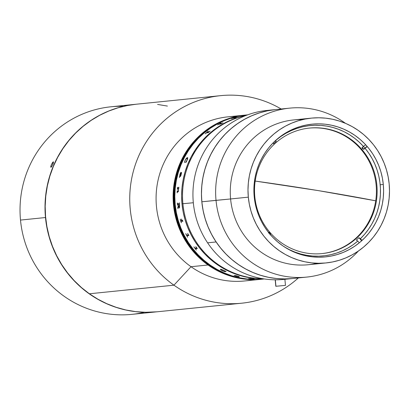 <?xml version="1.0" encoding="UTF-8"?>
<svg xmlns="http://www.w3.org/2000/svg" width="410" height="410" viewBox="0 0 410 410"><rect width="100%" height="100%" fill="white"/><g stroke="black" fill="none" stroke-linecap="round" stroke-linejoin="round"><path stroke-width="0.61" d="M318.155 190.588L255.189 181.071A158.911 9.476 8.5 0 1 318.155 190.588A158.911 9.476 8.5 0 1 375.714 200.818L318.155 190.588M363.731 149.24A65.497 63.658 84.2 0 0 362.214 147.431M364.915 148.164A66.707 64.836 84.2 0 0 363.583 146.58L362.004 147.559A64.093 62.299 -95.8 0 1 362.799 148.466L361.635 149.184A63.068 61.3 84.2 0 0 275.064 143.474A63.068 61.3 84.2 0 0 270.011 232.465L269.678 233.1A64.093 62.299 -95.8 0 1 268.904 232.178L268.453 233.049L268.904 232.178M383.299 184.449L380.188 184.766L383.299 184.449L382.371 177.971L380.834 171.611L378.696 165.435L375.985 159.5L372.716 153.863L368.933 148.579L364.664 143.7L359.954 139.267L354.845 135.336L349.392 131.933L343.641 129.094L337.65 126.844L331.475 125.209L325.181 124.204L318.826 123.835L312.466 124.112L306.173 125.029L299.997 126.572L294.001 128.735L288.24 131.492L282.777 134.818L277.662 138.683L272.942 143.044L268.663 147.861L264.865 153.089L261.585 158.68L258.853 164.579L256.706 170.724L255.148 177.064L254.21 183.526L253.887 190.061L254.195 196.6A66.707 64.836 -95.8 0 1 312.005 124.158A66.707 64.836 -95.8 0 1 383.299 184.449A66.707 64.836 -95.8 0 1 325.489 256.896A66.707 64.836 -95.8 0 1 254.195 196.6L255.117 203.083L256.66 209.443L258.792 215.619L261.508 221.554L264.773 227.191L268.56 232.475L272.829 237.354L277.539 241.782L282.649 245.718L288.102 249.121L293.852 251.96L299.843 254.21L306.014 255.845L312.307 256.85L318.667 257.213L325.022 256.942L331.321 256.024L337.497 254.477L343.493 252.314L349.248 249.557L354.711 246.236L359.831 242.371L364.551 238.01L368.831 233.193L372.628 227.96L375.909 222.374L378.635 216.475L380.787 210.33L382.34 203.99L383.283 197.523L383.606 190.988L383.299 184.449M317.181 263.251A72.775 70.735 -95.8 0 1 230.594 198.958L248.322 197.154L230.594 198.958A72.775 70.735 84.2 0 0 308.376 264.727L326.104 262.928A72.775 70.735 -95.8 0 1 248.322 197.154A72.775 70.735 -95.8 0 1 311.39 118.126A72.775 70.735 -95.8 0 1 389.167 183.9A72.775 70.735 -95.8 0 1 326.104 262.928M275.438 109.588L267.986 110.695L260.13 112.663L252.498 115.415L245.17 118.926L238.215 123.159L231.706 128.074L225.695 133.624L220.247 139.759L215.414 146.411L211.242 153.524L207.767 161.033L205.031 168.853L203.052 176.92L201.853 185.151L201.448 193.469L201.833 201.792L230.594 198.958L216.024 200.346A84.901 82.523 84.2 0 0 271.599 272.814A84.901 82.523 84.2 0 0 358.427 250.992A84.901 82.523 -95.8 0 1 306.762 277.083A84.901 82.523 -95.8 0 1 216.024 200.346L201.833 201.792A84.901 82.523 84.2 0 0 292.576 278.523A84.901 82.523 -95.8 0 1 216.111 241.951L207.598 242.817A84.901 82.523 84.2 0 0 284.063 279.389L306.762 277.083M292.612 278.523L285.329 278.933L277.232 278.61L269.201 277.473L261.313 275.535L253.641 272.809L246.266 269.329L239.25 265.121L232.665 260.232L226.576 254.702L221.041 248.588L216.111 241.951A84.901 82.523 -95.8 0 1 275.412 109.588A84.901 82.523 84.2 0 0 201.833 201.792L203.011 210.038L204.969 218.13L207.691 225.992L211.145 233.546L215.301 240.721L220.119 247.445L225.551 253.657L231.547 259.294L238.046 264.301L244.99 268.632L252.309 272.245L259.935 275.11L267.791 277.186L275.802 278.467L283.889 278.933L291.981 278.585M216.024 200.346A84.901 82.523 -95.8 0 1 289.598 108.148A84.901 82.523 -95.8 0 1 345.451 123.313A84.901 82.523 84.2 0 0 256.522 119.095A84.901 82.523 84.2 0 0 216.024 200.346M311.39 118.126L293.662 119.925A72.775 70.735 84.2 0 0 230.594 198.958A72.775 70.735 -95.8 0 1 302.585 119.602M248.322 197.154L247.994 190.02L248.342 182.891L249.367 175.839L251.063 168.925L253.411 162.216L256.388 155.785L259.966 149.686L264.107 143.982L268.776 138.724L273.926 133.967L279.507 129.755L285.468 126.126L291.751 123.118L298.29 120.76L305.03 119.074L311.897 118.075L318.831 117.772L325.765 118.177L332.633 119.269L339.367 121.052L345.902 123.507L352.175 126.603L358.125 130.319L363.701 134.608L368.836 139.441L373.495 144.766L377.625 150.526L381.187 156.676L384.149 163.154L386.476 169.894L388.157 176.828L389.167 183.9L389.5 191.034L389.151 198.158L388.121 205.215L386.43 212.129L384.083 218.832L381.105 225.269L377.528 231.363L373.382 237.072L368.713 242.325L363.562 247.086L357.981 251.299L352.021 254.928L345.743 257.931L339.203 260.294L332.464 261.98L325.596 262.979L318.657 263.276L311.723 262.877L304.856 261.78L298.121 259.996L291.587 257.547L285.314 254.451L279.364 250.735L273.793 246.441L268.652 241.613L263.999 236.288L259.868 230.522L256.306 224.378L253.344 217.9L251.012 211.16L249.336 204.221L248.322 197.154M360.287 239.214A66.707 64.836 84.2 0 0 360.621 238.886M288.307 278.846A84.901 82.523 -95.8 0 1 207.598 242.817L216.111 241.951L211.832 234.853L208.249 227.36L205.4 219.545L203.304 211.488L201.986 203.263L201.459 194.95L201.725 186.622L202.781 178.37L204.621 170.273L207.229 162.401L210.571 154.831L214.625 147.646L219.345 140.902L224.685 134.67L230.599 129.012L237.026 123.984L243.904 119.623L251.171 115.984L258.756 113.098L266.577 110.987L274.572 109.68M289.598 108.148L266.9 110.454A84.901 82.523 84.2 0 0 207.598 242.817A84.901 82.523 -95.8 0 1 201.392 157.061A84.901 82.523 -95.8 0 1 271.164 110.136M275.817 140.374A65.497 63.658 -95.8 0 1 363.588 146.58L359.268 142.178L354.558 138.216L349.51 134.736L344.164 131.759L338.568 129.319L332.776 127.433L326.842 126.126L320.81 125.398L314.747 125.27L308.704 125.732L302.729 126.782L296.886 128.417L291.223 130.616L285.79 133.358L280.64 136.617L275.817 140.374L276.156 141.481L275.817 140.374M273.511 143.884A64.093 62.299 -95.8 0 1 276.156 141.481L275.428 140.635L276.156 141.481A64.093 62.299 -95.8 0 0 273.511 143.884L273.173 142.777M321.84 253.605A63.068 61.3 84.2 0 0 372.341 213.846A63.068 61.3 84.2 0 0 360.918 149.255L361.635 149.184A63.068 61.3 -95.8 0 1 372.997 213.948A63.068 61.3 -95.8 0 1 322.198 253.57A63.068 61.3 -95.8 0 1 270.011 232.465A63.068 61.3 -95.8 0 1 258.648 167.7A63.068 61.3 -95.8 0 1 309.447 128.074A63.068 61.3 -95.8 0 1 361.635 149.184L360.918 149.255A63.068 61.3 84.2 0 0 309.089 128.115M284.099 246.712L289.45 249.69L295.041 252.129L300.832 254.015L306.772 255.322L312.799 256.045L318.862 256.178L324.91 255.717L330.88 254.661L336.728 253.031L342.391 250.833L347.823 248.091L352.974 244.826L357.797 241.075L359.293 242.817L357.797 241.075A65.497 63.658 -95.8 0 1 284.458 246.933M270.098 234.341L270.472 234.002L270.021 234.868L270.472 234.002A64.093 62.299 -95.8 0 1 269.678 233.1L270.011 232.465A63.068 61.3 84.2 0 0 356.582 238.169A63.068 61.3 84.2 0 0 361.635 149.184L362.799 148.466A64.093 62.299 -95.8 0 1 363.573 149.383L366.35 146.857M365.351 144.976L362.004 147.559M366.919 146.8L363.573 149.383L365.156 148.399A65.497 63.658 -95.8 0 1 360.436 238.671L364.654 234.212L368.431 229.359L371.747 224.152L374.561 218.643L376.851 212.882L378.594 206.922L379.778 200.813L380.393 194.612L380.429 188.374L379.891 182.163L378.779 176.023L377.103 170.022L374.878 164.205L372.131 158.629L368.882 153.345L365.156 148.399M361.994 240.48L360.436 238.671L358.965 237.677A64.093 62.299 -95.8 0 1 356.321 240.081L357.797 241.075L356.321 240.081A64.093 62.299 -95.8 0 0 358.965 237.677L361.435 240.552M261.657 279.231L253.19 279.63L245.334 279.174L237.549 277.934L229.918 275.909L222.512 273.132L215.404 269.621L208.659 265.413L202.345 260.55L196.518 255.071L191.244 249.039L186.56 242.51L182.527 235.54L179.17 228.201L176.525 220.565L174.624 212.703L173.481 204.687A82.477 80.165 84.2 0 0 261.626 279.231A82.477 80.165 -95.8 0 1 208.049 264.988L201.776 260.063L196.006 254.533L190.778 248.45L186.155 241.874L182.183 234.868L178.893 227.499L176.32 219.837L174.486 211.955L173.409 203.934L173.107 195.847L173.573 187.775L174.809 179.79L176.802 171.974L179.529 164.4L182.968 157.143L187.083 150.27L191.839 143.849L197.184 137.939L203.068 132.604L209.438 127.889L216.229 123.84L223.378 120.499L230.815 117.901L238.466 116.061L245.006 115.118A82.477 80.165 84.2 0 0 244.954 115.123L227.929 116.85A82.477 80.165 84.2 0 0 158.526 178.237A82.477 80.165 84.2 0 0 191.024 266.715L208.049 264.988A82.477 80.165 -95.8 0 1 175.552 176.51A82.477 80.165 -95.8 0 1 244.954 115.123A82.477 80.165 84.2 0 0 173.481 204.687L173.707 204.667A82.477 80.165 -95.8 0 1 245.18 115.097A82.477 80.165 84.2 0 0 173.707 204.667L173.594 204.677A82.477 80.165 84.2 0 0 261.744 279.22A82.477 80.165 84.2 0 0 261.8 279.215M220.616 95.653L136.043 104.242A104.309 101.383 84.2 0 0 48.267 181.881A104.309 101.383 84.2 0 0 89.375 293.78L173.942 285.186A104.309 101.383 -95.8 0 1 132.84 173.286A104.309 101.383 -95.8 0 1 220.616 95.653A104.309 101.383 -95.8 0 1 281.173 109.004A104.309 101.383 84.2 0 0 145.104 143.741A104.309 101.383 84.2 0 0 173.942 285.186L191.024 266.715A82.477 80.165 -95.8 0 1 159.685 174.004A82.477 80.165 -95.8 0 1 236.488 116.455M136.11 104.237L127.838 105.426L118.162 107.753L108.758 111.048L99.717 115.271L91.128 120.391L83.071 126.352L75.63 133.101L68.87 140.574L62.858 148.692L57.651 157.384L53.305 166.562L49.856 176.141L47.334 186.027L45.771 196.123L45.182 206.338L45.566 216.567L46.924 226.709L49.241 236.678L52.495 246.364L56.657 255.686L61.684 264.547L67.532 272.865L74.138 280.558L81.441 287.548L89.375 293.78L97.857 299.182L106.81 303.702L116.143 307.305L125.773 309.955L135.602 311.615L145.535 312.287L157.204 311.784M167.408 106.082L157.578 104.422M253.067 279.625A82.477 80.165 -95.8 0 1 191.024 266.715L173.942 285.186A104.309 101.383 84.2 0 0 298.337 277.939A104.309 101.383 -95.8 0 1 241.705 303.2A104.309 101.383 -95.8 0 1 173.942 285.186L89.375 293.78A104.309 101.383 84.2 0 0 157.132 311.795L241.705 303.2M191.024 266.715A82.477 80.165 84.2 0 0 244.606 280.963L261.626 279.231A82.477 80.165 84.2 0 0 261.688 279.225L252.457 279.62L244.601 279.092L236.831 277.775L229.216 275.684L221.836 272.834L214.758 269.257L208.049 264.988L191.024 266.715M246.031 115.015A82.477 80.165 84.2 0 0 245.974 115.02A82.477 80.165 84.2 0 0 174.501 204.585L174.388 204.595A82.477 80.165 84.2 0 0 262.538 279.138A82.477 80.165 -95.8 0 1 174.388 204.595A82.477 80.165 -95.8 0 1 245.862 115.031A82.477 80.165 84.2 0 0 174.388 204.595L174.614 204.575A82.477 80.165 -95.8 0 1 246.087 115.005A82.477 80.165 84.2 0 0 174.614 204.575L174.501 204.585A82.477 80.165 84.2 0 0 262.651 279.128A82.477 80.165 84.2 0 0 262.707 279.123M245.805 115.036A82.477 80.165 84.2 0 0 245.749 115.041A82.477 80.165 84.2 0 0 174.276 204.605A82.477 80.165 84.2 0 0 262.42 279.148A82.477 80.165 84.2 0 0 262.482 279.143M245.124 115.107A82.477 80.165 84.2 0 0 245.067 115.113A82.477 80.165 84.2 0 0 173.594 204.677A82.477 80.165 -95.8 0 1 245.067 115.113L244.954 115.123M261.995 279.195L253.534 279.594L245.672 279.138L237.892 277.898L230.261 275.879L222.855 273.096L215.742 269.59L208.997 265.378L202.683 260.514L196.861 255.04L191.583 249.008L186.904 242.474L182.865 235.504L179.508 228.165L176.869 220.529L174.967 212.667L173.707 204.667A82.477 80.165 84.2 0 0 261.857 279.21A82.477 80.165 -95.8 0 1 173.707 204.667L173.82 204.651A82.477 80.165 -95.8 0 1 245.293 115.087A82.477 80.165 84.2 0 0 173.732 203.667L173.845 203.652A82.477 80.165 -95.8 0 1 245.405 115.077A82.477 80.165 84.2 0 0 173.932 204.641L174.276 204.605A82.477 80.165 -95.8 0 1 245.749 115.041L245.636 115.051A82.477 80.165 84.2 0 0 174.163 204.621A82.477 80.165 84.2 0 0 262.308 279.164A82.477 80.165 84.2 0 0 262.364 279.159M245.334 115.082A82.477 80.165 84.2 0 0 245.293 115.087L245.067 115.113M262.108 279.184L253.646 279.584L245.79 279.128L238.005 277.888L230.374 275.863L222.968 273.086L215.86 269.575L209.115 265.367L202.796 260.504L196.974 255.025L191.695 248.993L187.016 242.464L182.978 235.494L179.621 228.155L176.982 220.518L175.08 212.657L173.932 204.641A82.477 80.165 84.2 0 0 262.082 279.184A82.477 80.165 84.2 0 0 262.139 279.179L252.683 279.569L244.826 279.02L237.062 277.683L229.451 275.566L222.082 272.696L215.009 269.098L208.316 264.809L202.058 259.863L196.298 254.318L191.091 248.219L186.488 241.628L182.532 234.612L179.262 227.232L176.71 219.565L174.896 211.678L173.845 203.652L173.563 195.565L174.055 187.493L175.311 179.513L177.325 171.703L180.072 164.138L183.531 156.892L187.667 150.029L192.439 143.623L197.799 137.729L203.698 132.415L210.084 127.715L216.885 123.687L224.044 120.371L231.486 117.788L239.143 115.968L245.467 115.072A82.477 80.165 84.2 0 0 245.405 115.077L245.293 115.087M245.58 115.061A82.477 80.165 84.2 0 0 245.523 115.066A82.477 80.165 84.2 0 0 174.045 204.631A82.477 80.165 84.2 0 0 262.195 279.174L262.082 279.184A82.477 80.165 -95.8 0 1 173.845 203.652L173.732 203.667A82.477 80.165 84.2 0 0 261.969 279.195A82.477 80.165 84.2 0 0 262.01 279.195L252.57 279.579L244.714 279.031L236.944 277.693L229.339 275.576L221.964 272.706L214.896 269.109L208.203 264.819L201.945 259.873L196.185 254.328L190.978 248.229L186.371 241.644L182.419 234.622L179.149 227.242L176.592 219.575L174.783 211.688L173.732 203.667L173.45 195.575L173.942 187.503L175.198 179.524L177.212 171.713L179.959 164.149L183.419 156.902L187.554 150.039L192.326 143.633L197.687 137.745L203.585 132.425L209.971 127.73L216.772 123.702L223.932 120.381L231.373 117.798L239.03 115.984L245.349 115.082M262.01 279.195A82.477 80.165 -95.8 0 1 261.969 279.195L261.744 279.22A82.477 80.165 -95.8 0 1 173.594 204.677L173.102 196.605L173.497 188.523L174.665 180.528L176.587 172.692L179.247 165.097L182.619 157.804L186.673 150.895L191.367 144.428L196.662 138.467L202.499 133.076L208.823 128.304L215.578 124.189L222.697 120.781L230.107 118.111L237.744 116.199L244.98 115.118M245.692 115.046A82.477 80.165 84.2 0 0 245.636 115.051L245.405 115.077M246.487 114.969A82.477 80.165 84.2 0 0 246.43 114.974A82.477 80.165 84.2 0 0 174.957 204.539L175.183 204.513A82.477 80.165 -95.8 0 1 246.656 114.949A82.477 80.165 84.2 0 0 175.208 204.81A82.477 80.165 84.2 0 0 262.754 279.113L263.358 279.056L262.754 279.113A82.477 80.165 -95.8 0 1 174.614 204.575A82.477 80.165 84.2 0 0 262.764 279.118L262.42 279.148A82.477 80.165 -95.8 0 1 174.276 204.605L174.163 204.621A82.477 80.165 -95.8 0 1 245.636 115.051M262.42 279.148L262.308 279.164A82.477 80.165 -95.8 0 1 174.163 204.621L174.045 204.631A82.477 80.165 -95.8 0 1 245.523 115.066M262.195 279.174A82.477 80.165 -95.8 0 1 174.045 204.631L173.558 196.559L173.953 188.477L175.116 180.482L177.038 172.646L179.698 165.051L183.07 157.758L187.124 150.849L191.824 144.381L197.113 138.421L202.95 133.03L209.279 128.258L216.034 124.143L223.148 120.735L230.563 118.065L238.2 116.153L245.431 115.072M262.082 279.184L261.969 279.195A82.477 80.165 -95.8 0 1 173.82 204.651L173.445 196.569L173.84 188.492L175.003 180.497L176.925 172.661L179.585 165.061L182.957 157.768L187.011 150.859L191.706 144.392L197 138.436L202.837 133.045L209.161 128.268L215.916 124.158L223.035 120.75L230.451 118.075L238.082 116.163L245.318 115.087M264.291 278.949A82.477 80.165 -95.8 0 1 263.789 278.99L263.876 278.984A82.477 80.165 84.2 0 0 264.148 278.959L262.754 279.113A82.477 80.165 84.2 0 0 263.333 279.056A82.477 80.165 -95.8 0 1 175.183 204.513L176.326 212.529L178.232 220.39L180.871 228.027L184.228 235.366L188.267 242.336L192.946 248.87L198.225 254.902L204.047 260.376L210.361 265.239L217.105 269.452L224.214 272.957L231.624 275.74L239.255 277.76L247.035 279L254.897 279.456L262.754 279.113L254.897 279.456L247.035 279L239.255 277.76L231.624 275.74L224.214 272.957L217.105 269.452L210.361 265.239L204.047 260.376L198.225 254.902L192.946 248.87L188.267 242.336L184.228 235.366L180.871 228.027L178.232 220.39L176.326 212.529L175.07 204.528A82.477 80.165 -95.8 0 1 246.543 114.959A82.477 80.165 84.2 0 0 175.07 204.528A82.477 80.165 84.2 0 0 263.22 279.072A82.477 80.165 -95.8 0 1 175.07 204.528L174.839 204.549A82.477 80.165 84.2 0 0 262.989 279.092A82.477 80.165 -95.8 0 1 174.839 204.549A82.477 80.165 -95.8 0 1 246.318 114.984A82.477 80.165 84.2 0 0 174.839 204.549L174.957 204.539A82.477 80.165 84.2 0 0 263.102 279.082A82.477 80.165 84.2 0 0 263.159 279.077M246.261 114.99A82.477 80.165 84.2 0 0 246.2 114.995A82.477 80.165 84.2 0 0 174.727 204.559A82.477 80.165 84.2 0 0 262.877 279.102A82.477 80.165 84.2 0 0 262.933 279.097M262.877 279.102L264.322 278.954L262.877 279.102A82.477 80.165 -95.8 0 1 174.727 204.559L174.727 204.559A82.477 80.165 -95.8 0 1 246.2 114.995L245.749 115.041M263.102 279.082A82.477 80.165 -95.8 0 1 174.957 204.539A82.477 80.165 -95.8 0 1 246.43 114.974L246.2 114.995M175.183 204.513L174.803 196.431L175.203 188.354L176.367 180.359L178.288 172.523L180.948 164.922L184.321 157.63L188.374 150.721L193.069 144.253L198.363 138.298L204.2 132.907L210.525 128.13L217.279 124.02L224.398 120.612L231.809 117.936L239.445 116.025L246.682 114.949L239.445 116.025L231.809 117.936L224.398 120.612L217.279 124.02L210.525 128.13L204.2 132.907L198.363 138.298L193.069 144.253L188.374 150.721L184.321 157.63L180.948 164.922L178.288 172.523L176.367 180.359L175.203 188.354L174.803 196.431L175.183 204.513M262.651 279.128A82.477 80.165 -95.8 0 1 174.501 204.585A82.477 80.165 -95.8 0 1 245.974 115.02M182.901 203.729A82.477 80.165 -95.8 0 1 245.938 115.492A82.477 80.165 84.2 0 0 182.901 203.729L193.33 202.74L182.901 203.729A82.477 80.165 84.2 0 0 262.518 278.672A82.477 80.165 -95.8 0 1 182.901 203.729L181.994 203.821L182.901 203.729M246.456 115.292A82.477 80.165 84.2 0 0 181.994 203.821A82.477 80.165 84.2 0 0 263.066 278.759A82.477 80.165 -95.8 0 1 182.05 204.416A82.477 80.165 -95.8 0 1 246.456 115.292L238.62 117.245L231.209 119.92L224.091 123.328L217.336 127.438L211.012 132.215L205.174 137.606L199.88 143.561L195.186 150.029L191.132 156.938L187.76 164.231L185.1 171.831L183.178 179.662L182.009 187.662L181.615 195.739L181.994 203.821L183.137 211.837L185.038 219.698L187.683 227.335L191.039 234.674L195.073 241.644L199.757 248.178L205.031 254.21L210.858 259.684L217.172 264.547L223.916 268.76L231.025 272.266L238.43 275.048L246.061 277.068L253.846 278.308L263.066 278.759M275.94 286.272L285.468 285.375L275.807 286.288L275.33 279.799L275.94 286.272M247.553 114.887L245.61 115.133A82.477 80.165 84.2 0 0 245.329 115.174L245.241 115.179A82.477 80.165 -95.8 0 1 246.553 114.995L247.584 114.877M247.568 114.918L247.133 114.964L247.558 114.897M195.831 246.682A82.477 80.165 84.2 0 0 196.18 247.138L197.282 248.439A82.477 80.165 84.2 0 0 197.343 248.521L195.452 248.716L195.647 249.085A82.477 80.165 84.2 0 0 196.39 249.997L196.308 250.003A82.477 80.165 -95.8 0 1 193.848 246.881L193.93 246.871A82.477 80.165 84.2 0 0 194.642 247.809L194.991 248.163L196.651 247.999L196.451 247.614A82.477 80.165 -95.8 0 1 195.749 246.687L195.831 246.682M195.452 248.716L197.333 248.511M187.718 233.444A82.477 80.165 84.2 0 0 187.975 233.961L188.82 235.437A82.477 80.165 84.2 0 0 188.866 235.53L186.955 235.729L187.098 236.139A82.477 80.165 84.2 0 0 187.662 237.18L187.58 237.185A82.477 80.165 -95.8 0 1 185.73 233.644L185.817 233.638A82.477 80.165 84.2 0 0 186.345 234.694L186.647 235.099L188.282 234.93L188.159 234.494A82.477 80.165 -95.8 0 1 187.636 233.454L187.718 233.444M180.81 220.657L181.773 220.554L181.722 220.108A82.477 80.165 -95.8 0 1 181.425 219.078L181.507 219.073A82.477 80.165 84.2 0 0 181.645 219.56L182.194 221.113A82.477 80.165 84.2 0 0 182.224 221.21L181.02 221.333L181.066 221.779A82.477 80.165 84.2 0 0 181.394 222.799L181.312 222.809A82.477 80.165 -95.8 0 1 180.21 219.201L180.292 219.196A82.477 80.165 84.2 0 0 180.59 220.226L180.81 220.657M182.732 220.739L182.819 221.497L182.409 220.657L182.44 220.257L182.732 220.739M179.467 208.019L178.673 206.312L178.007 208.352A82.477 80.165 84.2 0 0 178.048 208.644L177.966 208.654A82.477 80.165 -95.8 0 1 177.776 207.306L178.565 205.482A82.477 80.165 -95.8 0 1 178.458 204.457L177.617 204.549L177.591 204.969A82.477 80.165 84.2 0 0 177.617 205.251L177.535 205.261A82.477 80.165 -95.8 0 1 177.33 203.032L177.412 203.022A82.477 80.165 84.2 0 0 177.433 203.304L177.561 203.719L179.221 203.544L179.257 203.119A82.477 80.165 -95.8 0 1 179.232 202.837L179.313 202.827A82.477 80.165 84.2 0 0 179.585 205.63L179.467 208.019M178.376 188.62L177.556 188.708L177.443 189.164A82.477 80.165 84.2 0 0 177.422 189.415L177.34 189.42A82.477 80.165 -95.8 0 1 177.54 187.314L177.622 187.303A82.477 80.165 84.2 0 0 177.597 187.554L177.622 187.995L178.709 187.621A82.477 80.165 -95.8 0 1 178.755 187.185L178.837 187.18A82.477 80.165 84.2 0 0 178.801 187.544L178.765 188.477A82.477 80.165 84.2 0 0 178.755 188.579L178.493 188.605L178.396 191.639L177.315 192.121L177.228 192.572A82.477 80.165 84.2 0 0 177.217 192.823L177.135 192.833A82.477 80.165 -95.8 0 1 177.248 190.717L177.33 190.706A82.477 80.165 84.2 0 0 177.315 190.957L177.376 191.403L178.365 191.101L178.401 188.62L178.529 190.327L178.176 191.326M179.949 174.311L180.969 172.318L180.615 175.777L181.266 172.846L181.512 172.523L181.471 173.302L180.795 175.864L180.421 176.474L179.503 176.607L179.508 177.356A82.477 80.165 84.2 0 0 179.457 177.586L179.949 174.311M184.971 160.592L186.483 158.147L187.703 157.681L187.56 159.07L186.248 162.052L185.581 162.478L187.114 159.987L187.252 158.455L186.478 158.598L185.73 159.357L184.833 161.145L184.613 162.58L184.971 160.592M250.105 278.81L250.392 278.867A82.477 80.165 84.2 0 0 250.638 278.892L250.556 278.897A82.477 80.165 -95.8 0 1 248.501 278.682L248.583 278.677A82.477 80.165 84.2 0 0 248.829 278.703L250.136 278.61A82.477 80.165 -95.8 0 1 249.716 278.559L249.798 278.554A82.477 80.165 84.2 0 0 250.151 278.595L251.12 278.687A82.477 80.165 84.2 0 0 251.222 278.697L253.713 279.113A82.477 80.165 84.2 0 0 253.959 279.128L253.872 279.133A82.477 80.165 -95.8 0 1 251.812 279.005L251.899 278.995A82.477 80.165 84.2 0 0 252.14 279.015L253.457 278.923L251.058 278.723M253.349 279.082L253.349 279.082A82.451 80.14 84.2 0 1 252.632 279.041M235.817 276.109L234.397 275.484L238.425 276.407L235.632 275.576L238.738 276.437L239.076 276.612L238.215 276.714L239.143 276.883A82.477 80.165 84.2 0 0 239.368 276.94L235.817 276.109M220.37 269.334L222.456 270.846L220.426 269.606L220.457 269.293L221.108 269.308L226.115 271.451L225.69 271.553L223.173 270.108L221.287 269.729L221.205 270.052L222.092 270.636L225.008 271.774L222.445 270.866L225.018 271.748M210.145 131.092A82.477 80.165 84.2 0 0 209.7 131.441L208.511 132.476A82.477 80.165 84.2 0 0 208.434 132.543L206.097 133.035A82.477 80.165 84.2 0 0 205.215 133.798L205.133 133.803A82.477 80.165 -95.8 0 1 208.157 131.292L208.239 131.282A82.477 80.165 84.2 0 0 207.332 132.01L207.055 132.292L208.71 132.123L209.167 131.815A82.477 80.165 -95.8 0 1 210.058 131.097L210.145 131.092M222.968 122.821A82.477 80.165 84.2 0 0 222.471 123.082L221.113 123.851A82.477 80.165 84.2 0 0 221.021 123.897L218.638 124.322A82.477 80.165 84.2 0 0 217.633 124.896L217.551 124.901A82.477 80.165 -95.8 0 1 220.98 123.026L221.067 123.015A82.477 80.165 84.2 0 0 220.042 123.553L221.871 123.364A82.477 80.165 -95.8 0 1 222.886 122.831L222.968 122.821M233.741 117.844L235.212 117.603A82.477 80.165 -95.8 0 1 236.211 117.306L236.293 117.301A82.477 80.165 84.2 0 0 235.817 117.439L234.387 117.901A82.477 80.165 84.2 0 0 234.289 117.931L232.567 118.198A82.477 80.165 84.2 0 0 231.578 118.531L231.496 118.541A82.477 80.165 -95.8 0 1 234.997 117.429L235.079 117.424A82.477 80.165 84.2 0 0 234.079 117.721L233.741 117.844M235.314 117.737L234.453 117.988L235.314 117.737M193.874 246.876A82.451 80.14 84.2 0 0 196.323 249.987L196.38 249.982M195.775 246.687A82.451 80.14 84.2 0 0 196.472 247.599L196.672 247.983M195.016 248.163L194.642 247.809M178.678 206.348L179.349 208.013M178.458 204.457L178.483 204.457A82.451 80.14 84.2 0 0 178.586 205.477L177.802 207.301A82.451 80.14 84.2 0 0 177.991 208.649M177.351 203.027A82.451 80.14 84.2 0 0 177.561 205.261M179.257 202.837A82.451 80.14 84.2 0 0 179.278 203.119L179.221 203.55M179.278 204.375L178.54 204.446A82.477 80.165 84.2 0 0 178.647 205.487L179.267 207.101L179.467 205.308A82.477 80.165 -95.8 0 1 179.411 204.79L179.303 204.37L179.436 204.785A82.451 80.14 84.2 0 0 179.488 205.308L179.206 207.086M177.776 207.306L178.586 205.477L177.776 207.306M180.943 172.261L180.123 173.753L179.38 177.571M181.338 173.276L180.923 175.296L180.441 175.808M181.533 172.528L181.215 173.348M180.677 173.035L180.354 175.828L179.821 175.69M181.317 173.271L181.123 174.619L181.292 173.302M234.141 275.469L238.64 276.832M235.202 275.494L238.384 276.417M238.241 276.704L239.102 276.581M238.845 276.873L239.302 276.919M234.93 275.72L238.102 276.448M239.143 276.883L238.482 276.796M217.551 124.901A82.477 80.165 -95.8 0 1 220.98 123.026L220.99 123.046A82.451 80.14 84.2 0 0 217.607 124.896A82.451 80.14 84.2 0 1 220.99 123.046L221.01 123.046M222.912 122.851L222.896 122.851A82.451 80.14 84.2 0 0 221.882 123.384L219.78 123.728M247.189 114.954L247.455 114.923M187.529 157.578L186.504 158.157L185.428 159.726L184.649 161.56L184.633 162.591M187.16 158.419L187.242 159.726L185.602 162.488M180.139 173.917L179.78 175.88L180.333 175.823L180.697 174.04L180.707 173.04L180.139 173.917M178.775 187.191A82.451 80.14 84.2 0 0 178.734 187.621L178.637 187.898M177.269 190.717A82.451 80.14 84.2 0 0 177.156 192.828M177.566 187.314A82.451 80.14 84.2 0 0 177.366 189.42M181.451 219.078A82.451 80.14 84.2 0 0 181.743 220.103L181.768 220.554M180.236 219.201A82.451 80.14 84.2 0 0 181.333 222.799M186.97 235.74L188.861 235.519M185.756 233.644A82.451 80.14 84.2 0 0 187.601 237.175L187.657 237.17M188.303 234.92L188.18 234.484A82.451 80.14 84.2 0 1 187.662 233.449M235.043 117.68L233.792 117.839M233.736 117.834A82.451 80.14 84.2 0 0 232.952 118.08M208.208 131.308L208.172 131.313A82.451 80.14 84.2 0 0 205.174 133.798M210.115 131.113L210.074 131.118A82.451 80.14 84.2 0 0 209.177 131.835L207.111 132.24M221.133 269.898L221.81 269.698L223.183 270.087L225.987 271.651M253.457 279.072L254.164 278.969M249.239 278.744A82.451 80.14 84.2 0 0 250.054 278.826M154.959 312.01L153.781 312.118L154.959 312.01M152.674 312.205L153.781 312.118L152.674 312.205M144.392 312.282A104.309 101.383 -95.8 0 1 20.5 220.073L45.479 217.536L46.93 227.668L49.338 237.61L52.675 247.271L56.923 256.552L62.028 265.367L67.947 273.629L74.62 281.26L81.985 288.184L89.974 294.334L98.502 299.659L107.497 304.097L116.86 307.613L126.511 310.17L136.356 311.738L146.293 312.312L157.04 311.805A104.309 101.383 -95.8 0 1 45.479 217.536L20.5 220.073A104.309 101.383 84.2 0 0 131.984 314.347L154.288 312.082M152.033 312.282L152.474 312.251L152.033 312.282M152.981 312.205L153.545 312.154L152.981 312.205M154.129 312.097L155.287 311.974M51.286 167.075L50.743 167.126L50.763 166.547L51.399 164.615L53.367 161.806L53.238 163.426L51.768 166.445L51.091 167.244L50.743 167.126L51.178 165.153L52.49 162.657L53.203 161.873L53.541 161.986L52.818 164.466L51.286 167.075M135.874 104.263A104.309 101.383 -95.8 0 0 45.479 217.536L45.003 207.311L45.505 197.092L46.976 186.98L49.41 177.074L52.772 167.459L57.041 158.239L62.166 149.501L68.106 141.322L74.794 133.788L82.179 126.967L90.179 120.929L98.723 115.733L107.727 111.417L117.101 108.04L126.757 105.621L135.946 104.253A104.309 101.383 -95.8 0 0 135.874 104.263L110.895 106.8A104.309 101.383 84.2 0 0 20.5 220.073A104.309 101.383 -95.8 0 1 123.466 106.328M155.016 312.005L154.719 312.036M247.66 114.846L246.543 114.959M285.468 285.375L284.894 279.307M275.807 286.288L275.192 279.799"/></g></svg>
